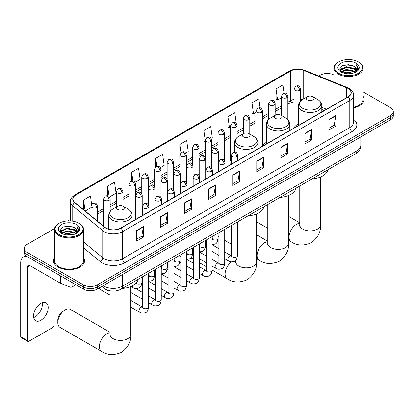 <?xml version="1.0" encoding="UTF-8"?>
<svg xmlns="http://www.w3.org/2000/svg" width="414" height="414" viewBox="0 0 414 414"><rect width="100%" height="100%" fill="white"/><g stroke="black" fill="none" stroke-linecap="round" stroke-linejoin="round"><path stroke-width="0.62" d="M231.25 163.142A17.171 9.915 0 0 0 229.77 165.103M266.492 142.302A17.171 9.915 0 0 0 261.751 146.639M298.468 123.838A17.171 9.915 0 0 0 293.733 128.174M324.219 110.579L321.797 109.596M111.775 291.078A9.719 5.61 180 0 1 104.494 288.698L101.797 286.472M54.539 228.58L27.117 244.415A9.719 5.61 0 0 0 24.266 248.379L24.266 252.612A9.719 5.61 0 0 0 27.117 256.582L83.473 289.117A9.719 5.61 0 0 0 97.218 289.117L390.454 119.822A9.719 5.61 0 0 0 393.3 115.853L393.3 113.736A9.719 5.61 0 0 1 390.454 117.705A9.719 5.61 0 0 0 393.3 113.736L393.3 111.62A9.719 5.61 0 0 0 390.454 107.65L363.109 91.867M24.266 248.379A9.719 5.61 0 0 0 27.117 252.349L83.473 284.889A9.719 5.61 0 0 0 97.218 284.889L97.218 287L390.454 117.705L97.218 287A9.719 5.61 0 0 1 83.473 287A9.719 5.61 0 0 0 97.218 287L97.218 289.117M27.117 252.349L27.117 254.465L83.473 287L27.117 254.465A9.719 5.61 0 0 1 24.266 250.496A9.719 5.61 0 0 0 27.117 254.465L27.117 256.582M54.457 257.56A15.551 8.979 0 0 0 53.489 260.68A15.551 8.979 0 0 0 58.043 267.03A15.551 8.979 0 0 0 74.991 268.976A15.551 8.979 0 0 0 84.591 260.68A15.551 8.979 0 0 0 83.618 257.56A15.551 8.979 0 0 1 84.591 260.68A15.551 8.979 0 0 1 74.991 268.976A15.551 8.979 0 0 1 58.043 267.03A15.551 8.979 0 0 1 53.489 260.68A15.551 8.979 0 0 1 54.457 257.56M347.957 88.405A10.366 5.987 180 0 1 350.994 92.638A10.366 5.987 180 0 1 347.957 96.871L120.697 228.078A10.366 5.987 180 0 1 104.877 227.281L74.872 202.539A10.366 5.987 180 0 1 72.999 199.108A10.366 5.987 180 0 1 76.036 194.875L290.447 71.084A10.366 5.987 180 0 1 303.726 70.416L346.575 87.737A10.366 5.987 180 0 1 347.957 88.405M348.138 88.301A10.624 6.138 0 0 0 346.72 87.613L303.871 70.292A10.624 6.138 0 0 0 290.266 70.98L75.85 194.771A10.624 6.138 0 0 0 74.66 202.627L104.664 227.364A10.624 6.138 0 0 0 120.883 228.186L348.138 96.98A10.624 6.138 0 0 0 348.138 88.301M136.506 230.567L136.506 241.145L143.379 237.181L143.379 226.598L136.506 230.567M136.506 239.271L141.8 236.213L143.353 226.95A2.593 1.496 -120 0 0 143.379 226.598M141.754 236.239L143.379 237.181M160.56 216.677L160.56 227.26L167.432 223.291L167.432 212.708L160.56 216.677M160.56 225.382L165.854 222.323L167.406 213.06A2.593 1.496 -120 0 0 167.432 212.708M165.807 222.354L167.432 223.291M184.613 202.788L184.613 213.37L191.485 209.401L191.485 198.823L184.613 202.788M184.613 211.492L189.907 208.439L191.459 199.175A2.593 1.496 -120 0 0 191.485 198.823M189.86 208.465L191.485 209.401M208.672 188.903L208.672 199.486L215.544 195.517L215.544 184.934L208.672 188.903M208.672 197.607L213.96 194.549L215.513 185.286A2.593 1.496 -120 0 0 215.544 184.934M213.914 194.575L215.544 195.517M328.944 119.465L328.944 130.043L335.816 126.079L335.816 115.496L328.944 119.465M328.944 128.169L334.238 125.111L335.785 115.848A2.593 1.496 -120 0 0 335.816 115.496M334.191 125.137L335.816 126.079M304.885 133.349L304.885 143.932L311.763 139.963L311.763 129.385L304.885 133.349M304.885 142.054L310.179 139L311.732 129.732A2.593 1.496 -120 0 0 311.763 129.385M310.133 139.026L311.763 139.963M280.832 147.239L280.832 157.822L287.704 153.853L287.704 143.27L280.832 147.239M280.832 155.943L286.126 152.885L287.678 143.622A2.593 1.496 -120 0 0 287.704 143.27M286.079 152.911L287.704 153.853M256.778 161.129L256.778 171.707L263.651 167.737L263.651 157.16L256.778 161.129M256.778 169.828L262.072 166.775L263.625 157.511A2.593 1.496 -120 0 0 263.651 157.16M262.026 166.801L263.651 167.737M232.725 175.013L232.725 185.596L239.597 181.627L239.597 171.044L232.725 175.013M232.725 183.718L238.019 180.664L239.566 171.396A2.593 1.496 -120 0 0 239.597 171.044M237.972 180.69L239.597 181.627M353.587 107.811A15.551 8.979 0 0 0 364.082 99.319A15.551 8.979 0 0 0 363.109 96.193A15.551 8.979 0 0 1 364.082 99.319A15.551 8.979 0 0 1 353.587 107.811M97.218 284.889L390.454 115.589A9.719 5.61 0 0 0 393.3 111.62M333.948 75.032A9.719 5.61 0 0 0 320.353 75.115L318.801 76.01M70.406 219.42L67.792 220.926M134.917 182.331L140.118 179.324L138.566 168.27L131.693 172.234L131.693 181.078M109.534 196.981L116.065 193.214L114.512 182.155L107.64 186.124L107.64 195.755M91.623 204.33L90.459 196.045L83.587 200.014L83.587 209.727M211.068 138.364L212.284 137.66L210.731 126.606L203.859 130.576L203.967 141.091M236.301 123.527L234.785 112.717L227.912 116.686L228.026 127.201M260.106 107.868L258.838 98.832L251.966 102.796L252.079 113.317M284.045 93.14L282.897 84.942L276.024 88.912L276.133 99.427M160.301 167.675L164.172 165.434L162.624 154.381L155.747 158.35L155.747 167.013M185.684 153.02L188.23 151.55L186.678 140.491L179.805 144.46L179.842 155.022M179.842 171.8L179.805 154.939M179.805 144.46L180.934 152.523M205.225 141.557L203.859 141.05M203.859 130.576L205.225 140.299A3.24 1.868 0 0 0 206.172 141.619A3.24 1.868 0 0 0 210.752 141.619A3.24 1.868 0 0 0 211.704 140.294C210.39 136.139 209.111 136.967 206.845 137.489A3.24 1.868 60 0 1 208.465 137.65A3.24 1.868 -120 0 1 210.752 141.619M227.912 116.686L229.465 127.74L230.608 127.082M229.465 127.74L227.912 127.16M251.966 102.796L253.518 113.855L255.992 112.427M253.518 113.855L251.966 113.276M276.024 88.912L277.571 99.965L281.375 97.771M277.571 99.965L276.024 99.386M155.747 158.35L156.89 166.469M131.693 172.234L132.935 181.078M107.64 186.124L109.099 196.505M85.18 211.042L90.997 207.683M83.587 200.014L85.129 210.995M338.678 73.262A13.931 8.042 0 0 0 358.379 73.262A13.931 8.042 0 0 0 358.379 61.888L358.84 62.152A14.578 8.42 0 0 1 363.109 68.103A14.578 8.42 0 0 1 354.11 75.881A14.578 8.42 0 0 1 338.222 74.054A14.578 8.42 0 0 1 333.948 68.103A14.578 8.42 0 0 1 338.222 62.152L338.678 61.888A13.931 8.042 0 0 0 338.678 73.262M353.587 107.216A14.578 8.42 0 0 0 363.109 99.319L363.109 68.103M343.071 72.885L346.435 72.02L353.251 73.112M344.034 73.174L346.435 72.683L352.252 73.361M340.976 71.803L346.435 69.376L354.255 71.027L355.517 72.072M341.312 72.077L346.435 70.038L354.255 71.689L355.165 72.383M340.525 71.353L340.706 69.599L346.435 66.732L354.255 68.382L356.397 70.81M340.453 71.032L340.706 70.256L346.435 67.394L354.255 69.045L356.247 71.125M355.083 72.45A8.099 4.678 0 0 0 356.63 69.707A8.099 4.678 0 0 0 354.255 66.4L356.625 69.862M356.092 63.213A10.692 6.174 0 0 0 340.991 63.197A10.692 6.174 0 0 0 340.924 71.912A10.692 6.174 0 0 0 340.97 71.938A10.692 6.174 0 0 0 356.138 71.912A10.692 6.174 0 0 0 356.092 63.213M354.255 66.4L348.438 64.662L342.456 65.759L339.682 68.895L341.524 72.233M355.745 72.129L358.333 68.853L358.384 68.263L356.278 64.75L357.603 68.688L355.171 72.414M358.84 62.152L358.379 61.888A13.931 8.042 0 0 0 338.678 61.888M356.278 64.75L358.379 68.398M342.316 65.831L345.98 64.926L352.542 65.515M339.791 70.085L340.986 69.148M343.615 68.031L345.98 67.57L352.309 68.093M343.615 70.675L345.98 70.214L352.309 70.737M344.101 73.195L345.98 72.864L352.242 73.366M339.723 69.826L341.685 68.434M340.763 71.606L341.685 71.079M307.385 99.898A3.886 2.246 0 0 0 312.88 99.898A3.886 2.246 0 0 0 312.88 96.726L317.709 99.515A10.712 6.184 0 0 1 317.709 108.261A10.712 6.184 0 0 1 302.556 108.261A10.712 6.184 0 0 1 302.556 99.515C299.917 101.078 298.556 103.164 298.468 105.756A11.664 6.733 0 0 0 301.889 110.517A11.664 6.733 0 0 0 314.599 111.982A11.664 6.733 0 0 0 321.797 105.756C321.709 103.164 320.348 101.078 317.709 99.515L312.88 96.726A3.886 2.246 0 0 0 307.385 96.726A3.886 2.246 0 0 0 307.385 99.898M312.068 178.905A17.818 10.288 0 0 0 327.847 169.797M275.403 118.363A3.886 2.246 0 0 0 280.904 118.363A3.886 2.246 0 0 0 280.904 115.19L285.727 117.98A10.712 6.184 0 0 1 285.727 126.725A10.712 6.184 0 0 1 270.575 126.725A10.712 6.184 0 0 1 270.575 117.98C267.936 119.542 266.575 121.628 266.492 124.221A11.664 6.733 0 0 0 269.907 128.982A11.664 6.733 0 0 0 282.617 130.441A11.664 6.733 0 0 0 289.816 124.221C289.728 121.628 288.367 119.542 285.727 117.98L280.904 115.19A3.886 2.246 0 0 0 275.403 115.19A3.886 2.246 0 0 0 275.403 118.363M280.087 197.369A17.818 10.288 0 0 0 295.865 188.261M243.422 136.827A3.886 2.246 0 0 0 248.923 136.827A3.886 2.246 0 0 0 248.923 133.655L253.746 136.444A10.712 6.184 0 0 1 253.746 145.19A10.712 6.184 0 0 1 238.593 145.19A10.712 6.184 0 0 1 238.593 136.444C235.954 138.007 234.593 140.092 234.51 142.685A11.664 6.733 0 0 0 237.926 147.446A11.664 6.733 0 0 0 250.636 148.905A11.664 6.733 0 0 0 257.834 142.685C257.751 140.092 256.385 138.007 253.746 136.444L248.923 133.655A3.886 2.246 0 0 0 243.422 133.655A3.886 2.246 0 0 0 243.422 136.827M248.105 215.834A17.818 10.288 0 0 0 263.884 206.726M57.815 322.609L57.815 319.965A7.126 4.114 -60 0 1 62.85 311.235L65.143 309.91A10.366 5.987 120 0 0 57.815 322.609A10.366 5.987 120 0 0 59.958 327.355L101.518 351.346A10.366 5.987 -60 0 1 99.929 343.04A10.366 5.987 -60 0 1 106.703 333.907A10.366 5.987 -60 0 1 110.077 332.908M117.695 209.417A3.886 2.246 0 0 0 123.196 209.417A3.886 2.246 0 0 0 123.196 206.239L128.024 209.029A10.712 6.184 0 0 1 128.024 217.774A10.712 6.184 0 0 1 112.872 217.774A10.712 6.184 0 0 1 112.872 209.029C110.233 210.597 108.866 212.677 108.784 215.275A11.664 6.733 0 0 0 112.199 220.036A11.664 6.733 0 0 0 124.909 221.495A11.664 6.733 0 0 0 132.107 215.275C132.025 212.677 130.664 210.597 128.024 209.029L123.196 206.239A3.886 2.246 0 0 0 117.695 206.239A3.886 2.246 0 0 0 117.695 209.417M122.378 288.423A17.818 10.288 0 0 0 138.162 279.31M110.077 332.349L70.328 309.398A10.366 5.987 120 0 0 65.143 309.91L62.85 311.235M110.077 295.151L99.769 289.2A2.914 1.682 -60 0 1 99.401 288.837A2.914 1.682 -60 0 1 99.169 287.994M42.244 302.706A10.366 5.987 -60 0 1 35.045 316.922A10.366 5.987 -60 0 1 33.663 317.569M40.862 320.281A10.366 5.987 120 0 0 47.631 311.147A10.366 5.987 120 0 0 46.042 302.836A10.366 5.987 120 0 0 40.862 303.353A10.366 5.987 120 0 0 34.088 312.487A10.366 5.987 120 0 0 35.676 320.793A10.366 5.987 120 0 0 40.862 320.281M72.072 282.539L72.072 286.969L75.912 284.754M27.003 256.52A12.958 7.483 -120 0 0 23.386 256.996A12.958 7.483 -120 0 0 20.7 262.931L20.7 336.737L27.572 340.701L27.572 266.901A3.24 1.868 60 0 1 28.245 265.415A3.24 1.868 60 0 1 29.865 265.576L60.232 283.109L60.232 275.703M27.572 340.701A1.62 0.937 120 0 0 27.909 341.446L21.036 337.477A1.62 0.937 -60 0 1 20.7 336.737M27.909 341.446A1.62 0.937 120 0 0 28.716 341.364L53.002 327.345A1.62 0.937 120 0 0 54.146 325.363L54.146 279.595M72.072 286.969A1.62 0.937 180 0 1 69.997 287.073L60.449 283.212A1.62 0.937 180 0 1 60.232 283.109M59.186 234.624A13.931 8.042 0 0 0 78.888 234.624A13.931 8.042 0 0 0 78.888 223.249L79.348 223.513A14.578 8.42 0 0 1 83.618 229.465A14.578 8.42 0 0 1 74.618 237.243A14.578 8.42 0 0 1 58.731 235.421A14.578 8.42 0 0 1 54.457 229.465A14.578 8.42 0 0 1 58.731 223.513L59.186 223.249A13.931 8.042 0 0 0 59.186 234.624M54.457 229.465L54.457 260.68A14.578 8.42 0 0 0 58.731 266.632A14.578 8.42 0 0 0 74.618 268.458A14.578 8.42 0 0 0 83.618 260.68L83.618 229.465M63.58 234.246L66.944 233.382L73.759 234.479M64.543 234.536L66.944 234.045L72.76 234.722M61.495 233.154L66.944 230.738L74.763 232.389L76.026 233.434M61.821 233.439L66.944 231.4L74.763 233.051L75.674 233.75M61.034 232.715L61.215 230.96L66.944 228.093L74.763 229.744L76.906 232.176M60.961 232.394L61.215 231.623L66.944 228.756L74.763 230.407L76.756 232.492M75.591 233.817A8.099 4.678 0 0 0 77.139 231.069A8.099 4.678 0 0 0 74.763 227.762L77.133 231.229M76.6 224.574A10.692 6.174 0 0 0 61.5 224.559A10.692 6.174 0 0 0 61.432 233.273A10.692 6.174 0 0 0 61.479 233.305A10.692 6.174 0 0 0 76.647 233.273A10.692 6.174 0 0 0 76.6 224.574M74.763 227.762L68.947 226.023L62.964 227.126L60.196 230.256L62.033 233.599M76.259 233.491L78.841 230.215L78.893 229.625L76.787 226.116L78.111 230.049L75.679 233.775M79.348 223.513L78.888 223.249A13.931 8.042 0 0 0 59.186 223.249M76.787 226.116L78.888 229.76M62.825 227.193L66.488 226.287L73.05 226.877M60.299 231.447L61.495 230.51M64.123 229.392L66.488 228.937L72.817 229.454M64.123 232.037L66.488 231.581L72.817 232.099M64.61 234.557L66.488 234.226L72.75 234.728M60.232 231.188L62.193 229.796M61.272 232.968L62.193 232.44M103.221 285.655A12.958 7.483 0 0 0 104.09 286.209A12.958 7.483 0 0 0 122.415 286.209L357.008 150.768A12.958 7.483 0 0 0 360.801 145.48C360.894 148.693 359.186 151.446 355.662 153.739L121.074 289.174A6.479 3.742 60 0 0 122.415 286.209L122.415 274.57M357.008 139.13L357.008 150.768A6.479 3.742 60 0 1 355.662 153.739M102.693 285.955A6.479 4.331 129.5 0 0 103.821 288.066L101.854 286.441M390.454 119.822L390.454 115.589M83.473 289.117L83.473 284.889M353.587 119.299A16.198 9.351 180 0 1 352.081 131.528L124.821 262.73A3.24 1.868 60 0 1 122.528 258.766L349.789 127.559A12.958 7.483 0 0 0 353.587 122.265L353.587 95.179A12.958 7.483 180 0 1 349.789 100.467A3.24 1.868 -120 0 0 348.138 96.98M124.821 262.73A16.198 9.351 180 0 1 101.911 262.73A16.198 9.351 180 0 1 100.1 261.482L83.618 247.893M104.664 227.364A3.24 2.168 129.5 0 0 102.75 230.676L102.75 257.767A12.958 7.483 0 0 0 104.204 258.766A12.958 7.483 0 0 0 122.528 258.766L122.528 231.674A12.958 7.483 180 0 1 102.75 230.676L72.75 205.939A12.958 7.483 180 0 1 70.406 201.649L70.406 220.936M353.587 95.179C354.017 93.155 352.526 90.899 349.121 88.405L347.413 87.577A3.24 1.516 112 0 0 346.72 87.613M347.413 87.577L304.564 70.256C299.198 68.357 294.106 68.631 289.282 71.084A3.24 1.868 60 0 1 290.266 70.98M75.85 194.771A3.24 1.868 -120 0 0 74.872 194.875C71.508 197.292 70.018 199.548 70.406 201.649M74.66 202.627A3.24 2.168 129.5 0 0 72.75 205.939L72.75 221.185M304.564 70.256A3.24 1.516 112 0 0 303.871 70.292M120.883 228.186A3.24 1.868 60 0 1 122.528 231.674L349.789 100.467L349.789 127.559A3.24 1.868 60 0 0 352.081 131.528M83.618 241.988L102.75 257.767A3.24 2.168 -50.5 0 1 100.1 261.482M76.036 194.875L76.036 203.497M346.575 87.737L346.575 97.673M303.726 70.416L303.726 98.837M326.511 109.255L321.797 107.35M302.422 99.593A10.366 5.987 0 0 0 300.543 99.179M294.064 99.355A10.366 5.987 0 0 0 290.447 100.711L287.854 102.211M290.447 71.084L290.447 100.711A5.832 3.369 60 0 1 289.241 103.381L287.854 104.183M281.375 105.953L275.16 109.539M268.681 113.281L262.471 116.867M255.992 120.609L249.777 124.195M243.297 127.931L237.087 131.523M230.608 135.259L224.393 138.845M217.914 142.587L211.704 146.173M205.225 149.915L199.01 153.501M192.531 157.242L186.321 160.829M179.842 164.57L173.626 168.156M167.147 171.898L160.937 175.484M154.458 179.226L148.243 182.812M141.764 186.554L135.554 190.14M129.075 193.881L122.86 197.468M116.381 201.209L110.171 204.795M103.691 208.537L97.476 212.123M232.725 175.35L239.566 171.396M256.778 161.46L263.625 157.511M280.832 147.575L287.678 143.622M304.885 133.686L311.732 129.732M328.944 119.796L335.785 115.848M208.672 189.239L215.513 185.286M184.613 203.124L191.459 199.175M160.56 217.014L167.406 213.06M136.506 230.898L143.353 226.95M320.503 177.047L320.503 224.921A10.366 5.987 180 0 1 317.466 229.149A10.366 5.987 180 0 1 302.805 229.149A10.366 5.987 180 0 1 299.767 224.921L299.632 226.142M320.503 224.921C321.036 231.736 317.968 237.698 311.292 242.795C303.54 246.03 296.843 245.709 291.202 241.833A10.366 5.987 -60 0 1 289.614 233.527A10.366 5.987 -60 0 1 296.388 224.388A10.366 5.987 -60 0 1 299.767 223.394M288.522 195.511L288.522 243.385A10.366 5.987 180 0 1 285.484 247.613A10.366 5.987 180 0 1 270.823 247.613A10.366 5.987 180 0 1 267.786 243.385L267.651 244.607M288.522 243.385C289.055 250.201 285.986 256.162 279.31 261.26C271.558 264.494 264.862 264.173 259.226 260.297A10.366 5.987 -60 0 1 257.632 251.991A10.366 5.987 -60 0 1 264.406 242.852A10.366 5.987 -60 0 1 267.786 241.859M256.54 213.976L256.54 261.85A10.366 5.987 180 0 1 253.503 266.078A10.366 5.987 180 0 1 238.842 266.078A10.366 5.987 180 0 1 235.804 261.85L235.669 263.071M256.54 261.85C257.073 268.665 254.005 274.627 247.329 279.724C239.577 282.959 232.88 282.638 227.245 278.762A10.366 5.987 -60 0 1 225.49 271.035A10.366 5.987 -60 0 1 231.519 261.907M130.814 286.56L130.814 334.434A10.366 5.987 180 0 1 127.776 338.668A10.366 5.987 180 0 1 113.115 338.668A10.366 5.987 180 0 1 110.077 334.434L109.943 335.656M236.777 156.642A3.24 1.868 0 0 0 237.729 155.317C236.415 151.162 235.136 151.99 232.87 152.512A3.24 1.868 60 0 1 234.49 152.673A3.24 1.868 -120 0 1 236.777 156.642A3.24 1.868 0 0 1 232.197 156.642A3.24 1.868 0 0 1 231.25 155.317L232.87 152.512M224.714 258.75L228.45 260.908A2.914 1.682 -60 0 1 228 258.569A2.914 1.682 -60 0 1 229.905 256.002A2.914 1.682 -60 0 1 230.034 255.93A2.914 1.682 -60 0 1 231.364 255.857L224.714 252.017M231.742 256.152L231.478 256.364L231.571 255.738A2.914 1.682 -0 0 0 232.425 256.928A2.914 1.682 -0 0 0 236.415 257.001A2.914 1.682 -0 0 0 237.403 255.738C237.005 259.123 235.954 261.011 234.257 261.41C231.819 262.15 229.884 261.984 228.45 260.908M224.088 163.97A3.24 1.868 0 0 0 225.035 162.645C223.72 158.49 222.442 159.318 220.176 159.84A3.24 1.868 60 0 1 221.795 160.001A3.24 1.868 -120 0 1 224.088 163.97A3.24 1.868 0 0 1 219.503 163.97A3.24 1.868 0 0 1 218.556 162.645L220.176 159.84M212.02 266.078L215.756 268.236A2.914 1.682 -60 0 1 215.311 265.897A2.914 1.682 -60 0 1 217.215 263.33A2.914 1.682 -60 0 1 217.345 263.257A2.914 1.682 -60 0 1 218.675 263.185L212.02 259.345M219.047 263.48L218.789 263.692L218.882 263.066A2.914 1.682 -0 0 0 219.736 264.256A2.914 1.682 -0 0 0 223.726 264.329A2.914 1.682 -0 0 0 224.714 263.066C224.31 266.45 223.265 268.339 221.568 268.738C219.13 269.478 217.195 269.312 215.756 268.236M211.394 171.298A3.24 1.868 0 0 0 212.346 169.973C211.031 165.817 209.753 166.645 207.486 167.168A3.24 1.868 60 0 1 209.106 167.328A3.24 1.868 -120 0 1 211.394 171.298A3.24 1.868 0 0 1 206.814 171.298A3.24 1.868 0 0 1 205.867 169.973L207.486 167.168M199.331 273.406L203.067 275.564A2.914 1.682 -60 0 1 202.617 273.224A2.914 1.682 -60 0 1 204.521 270.658A2.914 1.682 -60 0 1 204.651 270.585A2.914 1.682 -60 0 1 205.981 270.513L199.331 266.673M206.358 270.808L206.094 271.02L206.188 270.394A2.914 1.682 -0 0 0 207.041 271.584A2.914 1.682 -0 0 0 211.031 271.656A2.914 1.682 -0 0 0 212.02 270.394C211.621 273.778 210.571 275.667 208.873 276.066C206.436 276.806 204.5 276.64 203.067 275.564M198.704 178.625A3.24 1.868 0 0 0 199.651 177.301C198.337 173.145 197.059 173.973 194.792 174.496A3.24 1.868 60 0 1 196.412 174.656A3.24 1.868 -120 0 1 198.704 178.625A3.24 1.868 0 0 1 194.125 178.625A3.24 1.868 0 0 1 193.172 177.301L194.792 174.496M186.636 280.733L190.373 282.891A2.914 1.682 -60 0 1 189.928 280.552A2.914 1.682 -60 0 1 191.832 277.985A2.914 1.682 -60 0 1 191.961 277.913A2.914 1.682 -60 0 1 193.291 277.841L186.636 274.001M193.664 278.13L193.405 278.348L193.498 277.716A2.914 1.682 -0 0 0 194.352 278.907A2.914 1.682 -0 0 0 198.342 278.979A2.914 1.682 -0 0 0 199.331 277.716C198.927 281.106 197.882 282.995 196.184 283.393C193.747 284.133 191.811 283.968 190.373 282.891M186.01 185.953A3.24 1.868 0 0 0 186.962 184.628C185.648 180.473 184.37 181.301 182.103 181.824A3.24 1.868 60 0 1 183.723 181.984A3.24 1.868 -120 0 1 186.01 185.953A3.24 1.868 0 0 1 181.43 185.953A3.24 1.868 0 0 1 180.483 184.628L182.103 181.824M173.947 288.061L177.684 290.219A2.914 1.682 -60 0 1 177.233 287.88A2.914 1.682 -60 0 1 179.138 285.313A2.914 1.682 -60 0 1 179.267 285.241A2.914 1.682 -60 0 1 180.597 285.168L173.947 281.329M180.975 285.458L180.711 285.676L180.804 285.044A2.914 1.682 -0 0 0 181.658 286.234A2.914 1.682 -0 0 0 185.648 286.307A2.914 1.682 -0 0 0 186.636 285.044C186.238 288.434 185.187 290.323 183.49 290.721C181.053 291.461 179.117 291.296 177.684 290.219M173.321 193.281A3.24 1.868 0 0 0 174.268 191.956C172.954 187.801 171.675 188.629 169.409 189.151A3.24 1.868 60 0 1 171.029 189.312A3.24 1.868 -120 0 1 173.321 193.281A3.24 1.868 0 0 1 168.741 193.281A3.24 1.868 0 0 1 167.789 191.956L169.409 189.151M161.253 295.389L164.989 297.542A2.914 1.682 -60 0 1 164.544 295.208A2.914 1.682 -60 0 1 166.449 292.636A2.914 1.682 -60 0 1 166.578 292.569A2.914 1.682 -60 0 1 167.908 292.496L161.253 288.651M168.281 292.786L168.022 293.003L168.115 292.372A2.914 1.682 -0 0 0 168.969 293.562A2.914 1.682 -0 0 0 172.959 293.635A2.914 1.682 -0 0 0 173.947 292.372C173.544 295.762 172.498 297.65 170.801 298.049C168.363 298.789 166.428 298.623 164.989 297.542M160.627 200.609A3.24 1.868 0 0 0 161.579 199.284C160.265 195.129 158.986 195.957 156.72 196.479A3.24 1.868 60 0 1 158.339 196.64A3.24 1.868 -120 0 1 160.627 200.609A3.24 1.868 0 0 1 156.047 200.609A3.24 1.868 0 0 1 155.1 199.284L156.72 196.479M148.564 302.717L152.3 304.87A2.914 1.682 -60 0 1 151.85 302.536A2.914 1.682 -60 0 1 153.754 299.964A2.914 1.682 -60 0 1 153.884 299.896A2.914 1.682 -60 0 1 155.214 299.819L148.564 295.979M155.592 300.114L155.328 300.331L155.421 299.7A2.914 1.682 -0 0 0 156.275 300.89A2.914 1.682 -0 0 0 160.265 300.962A2.914 1.682 -0 0 0 161.253 299.7C160.855 303.089 159.804 304.978 158.107 305.377C155.669 306.117 153.734 305.946 152.3 304.87M147.938 207.937A3.24 1.868 0 0 0 148.885 206.612C147.57 202.456 146.292 203.284 144.025 203.807A3.24 1.868 60 0 1 145.645 203.967A3.24 1.868 -120 0 1 147.938 207.937A3.24 1.868 0 0 1 143.358 207.937A3.24 1.868 0 0 1 142.406 206.612L144.025 203.807M130.814 307.121L139.606 312.197A2.914 1.682 -60 0 1 139.161 309.863A2.914 1.682 -60 0 1 141.065 307.291A2.914 1.682 -60 0 1 141.195 307.224A2.914 1.682 -60 0 1 142.525 307.147L130.814 300.388M142.897 307.442L142.639 307.659L142.732 307.028A2.914 1.682 -0 0 0 143.586 308.218A2.914 1.682 -0 0 0 147.575 308.29A2.914 1.682 -0 0 0 148.564 307.028C148.16 310.417 147.115 312.306 145.417 312.705C142.98 313.445 141.045 313.274 139.606 312.197M217.422 152.792A3.24 1.868 0 0 0 218.369 151.472C217.055 147.317 215.777 148.145 213.51 148.667A3.24 1.868 60 0 1 215.13 148.828A3.24 1.868 -120 0 1 217.422 152.792A3.24 1.868 0 0 1 212.837 152.792A3.24 1.868 0 0 1 211.89 151.472L213.51 148.667M212.382 238.862L212.118 239.08L212.216 238.448A2.914 1.682 -0 0 0 213.07 239.639A2.914 1.682 -0 0 0 217.06 239.711A2.914 1.682 -0 0 0 218.043 238.448C217.645 241.833 216.6 243.727 214.902 244.125L212.02 244.607M204.728 160.12A3.24 1.868 0 0 0 205.68 158.8C204.361 154.645 203.088 155.473 200.816 155.99A3.24 1.868 60 0 1 202.436 156.15A3.24 1.868 -120 0 1 204.728 160.12A3.24 1.868 0 0 1 200.148 160.12A3.24 1.868 0 0 1 199.196 158.8L200.816 155.99M199.688 246.19L199.429 246.408L199.522 245.776A2.914 1.682 -0 0 0 200.376 246.967A2.914 1.682 -0 0 0 204.366 247.039A2.914 1.682 -0 0 0 205.354 245.776C204.956 249.161 203.905 251.055 202.208 251.448L199.331 251.935M192.039 167.447A3.24 1.868 0 0 0 192.986 166.128C191.672 161.972 190.393 162.795 188.127 163.318A3.24 1.868 60 0 1 189.747 163.478A3.24 1.868 -120 0 1 192.039 167.447A3.24 1.868 0 0 1 187.454 167.447A3.24 1.868 0 0 1 186.507 166.128L188.127 163.318M186.999 253.518L186.735 253.735L186.833 253.104A2.914 1.682 -0 0 0 187.687 254.294A2.914 1.682 -0 0 0 191.677 254.367A2.914 1.682 -0 0 0 192.66 253.104C192.262 256.489 191.216 258.383 189.519 258.776L186.636 259.262M179.345 174.775A3.24 1.868 0 0 0 180.297 173.456C178.977 169.295 177.704 170.123 175.432 170.646A3.24 1.868 60 0 1 177.052 170.806A3.24 1.868 -120 0 1 179.345 174.775A3.24 1.868 0 0 1 174.765 174.775A3.24 1.868 0 0 1 173.813 173.456L175.432 170.646M174.304 260.846L174.046 261.063L174.139 260.432A2.914 1.682 -0 0 0 174.993 261.622A2.914 1.682 -0 0 0 178.983 261.695A2.914 1.682 -0 0 0 179.971 260.432C179.572 263.816 178.522 265.71 176.825 266.104L173.947 266.59M166.656 182.103A3.24 1.868 0 0 0 167.603 180.778C166.288 176.623 165.01 177.451 162.743 177.973A3.24 1.868 60 0 1 164.363 178.134A3.24 1.868 -120 0 1 166.656 182.103A3.24 1.868 0 0 1 162.071 182.103A3.24 1.868 0 0 1 161.124 180.778L162.743 177.973M161.615 268.174L161.351 268.391L161.45 267.76A2.914 1.682 -0 0 0 162.304 268.95A2.914 1.682 -0 0 0 166.293 269.022A2.914 1.682 -0 0 0 167.277 267.76C166.878 271.144 165.833 273.038 164.135 273.431L161.253 273.918M153.961 189.431A3.24 1.868 0 0 0 154.914 188.106C153.594 183.951 152.321 184.779 150.049 185.301A3.24 1.868 60 0 1 151.669 185.462A3.24 1.868 -120 0 1 153.961 189.431A3.24 1.868 0 0 1 149.382 189.431A3.24 1.868 0 0 1 148.429 188.106L150.049 185.301M148.921 275.501L148.662 275.719L148.755 275.087A2.914 1.682 -0 0 0 149.609 276.278A2.914 1.682 -0 0 0 153.599 276.35A2.914 1.682 -0 0 0 154.588 275.087C154.189 278.472 153.139 280.366 151.441 280.759L148.564 281.246M141.272 196.759A3.24 1.868 0 0 0 142.219 195.434C140.905 191.278 139.627 192.106 137.36 192.629A3.24 1.868 60 0 1 138.98 192.789A3.24 1.868 -120 0 1 141.272 196.759A3.24 1.868 0 0 1 136.687 196.759A3.24 1.868 0 0 1 135.74 195.434L137.36 192.629M136.227 282.969A2.914 1.682 -0 0 0 136.92 283.606A2.914 1.682 -0 0 0 140.91 283.678A2.914 1.682 -0 0 0 141.893 282.415C141.495 285.8 140.449 287.694 138.752 288.087C136.315 288.827 134.374 288.661 132.941 287.585A2.914 1.682 -60 0 1 132.335 286.25A2.914 1.682 -60 0 1 132.366 285.841M299.596 90.324A3.24 1.868 0 0 0 300.543 89.005C299.229 84.844 297.951 85.672 295.684 86.195A3.24 1.868 60 0 1 297.304 86.355A3.24 1.868 -120 0 1 299.596 90.324A3.24 1.868 0 0 1 295.016 90.324A3.24 1.868 0 0 1 294.064 89.005L295.684 86.195M286.902 97.652A3.24 1.868 0 0 0 287.854 96.327C286.54 92.172 285.262 93 282.995 93.523A3.24 1.868 60 0 1 284.615 93.683A3.24 1.868 -120 0 1 286.902 97.652A3.24 1.868 0 0 1 282.322 97.652A3.24 1.868 0 0 1 281.375 96.327L282.995 93.523M274.213 104.98A3.24 1.868 0 0 0 275.16 103.655C273.845 99.5 272.567 100.328 270.301 100.85A3.24 1.868 60 0 1 271.92 101.011A3.24 1.868 -120 0 1 274.213 104.98A3.24 1.868 0 0 1 269.633 104.98A3.24 1.868 0 0 1 268.681 103.655L270.301 100.85M261.519 112.308A3.24 1.868 0 0 0 262.471 110.983C261.156 106.828 259.878 107.656 257.611 108.178A3.24 1.868 60 0 1 259.231 108.339A3.24 1.868 -120 0 1 261.519 112.308A3.24 1.868 0 0 1 256.939 112.308A3.24 1.868 0 0 1 255.992 110.983L257.611 108.178M248.83 119.636A3.24 1.868 0 0 0 249.777 118.311C248.462 114.155 247.184 114.983 244.917 115.506A3.24 1.868 60 0 1 246.537 115.666A3.24 1.868 -120 0 1 248.83 119.636A3.24 1.868 0 0 1 244.25 119.636A3.24 1.868 0 0 1 243.297 118.311L244.917 115.506M236.135 126.963A3.24 1.868 0 0 0 237.087 125.639C235.773 121.483 234.495 122.311 232.228 122.834A3.24 1.868 60 0 1 233.848 122.994A3.24 1.868 -120 0 1 236.135 126.963A3.24 1.868 0 0 1 231.555 126.963A3.24 1.868 0 0 1 230.608 125.639L232.228 122.834M223.446 134.291A3.24 1.868 0 0 0 224.393 132.966C223.079 128.811 221.8 129.639 219.534 130.162A3.24 1.868 60 0 1 221.154 130.322A3.24 1.868 -120 0 1 223.446 134.291A3.24 1.868 0 0 1 218.866 134.291A3.24 1.868 0 0 1 217.914 132.966L219.534 130.162M198.063 148.947A3.24 1.868 0 0 0 199.01 147.622C197.695 143.467 196.417 144.295 194.15 144.817A3.24 1.868 60 0 1 195.77 144.978A3.24 1.868 -120 0 1 198.063 148.947A3.24 1.868 0 0 1 193.483 148.947A3.24 1.868 0 0 1 192.531 147.622L194.15 144.817M185.368 156.269A3.24 1.868 0 0 0 186.321 154.95C185.006 150.794 183.728 151.622 181.461 152.145A3.24 1.868 60 0 1 183.081 152.305A3.24 1.868 -120 0 1 185.368 156.269A3.24 1.868 0 0 1 180.789 156.269A3.24 1.868 0 0 1 179.842 154.95L181.461 152.145M172.679 163.597A3.24 1.868 0 0 0 173.626 162.278C172.312 158.122 171.034 158.95 168.767 159.473A3.24 1.868 60 0 1 170.387 159.633A3.24 1.868 -120 0 1 172.679 163.597A3.24 1.868 0 0 1 168.1 163.597A3.24 1.868 0 0 1 167.147 162.278L168.767 159.473M159.985 170.925A3.24 1.868 0 0 0 160.937 169.605C159.623 165.45 158.345 166.278 156.078 166.801A3.24 1.868 60 0 1 157.698 166.961A3.24 1.868 -120 0 1 159.985 170.925A3.24 1.868 0 0 1 155.405 170.925A3.24 1.868 0 0 1 154.458 169.605L156.078 166.801M147.296 178.253A3.24 1.868 0 0 0 148.243 176.933C146.929 172.778 145.65 173.606 143.384 174.128A3.24 1.868 60 0 1 145.003 174.289A3.24 1.868 -120 0 1 147.296 178.253A3.24 1.868 0 0 1 142.716 178.253A3.24 1.868 0 0 1 141.764 176.933L143.384 174.128M134.602 185.581A3.24 1.868 0 0 0 135.554 184.261C134.239 180.106 132.961 180.934 130.695 181.451A3.24 1.868 60 0 1 132.314 181.611A3.24 1.868 -120 0 1 134.602 185.581A3.24 1.868 0 0 1 130.022 185.581A3.24 1.868 0 0 1 129.075 184.261L130.695 181.451M121.913 192.908A3.24 1.868 0 0 0 122.86 191.589C121.545 187.433 120.267 188.256 118 188.779A3.24 1.868 60 0 1 119.62 188.939A3.24 1.868 -120 0 1 121.913 192.908A3.24 1.868 0 0 1 117.333 192.908A3.24 1.868 0 0 1 116.381 191.589L118 188.779M109.218 200.236A3.24 1.868 0 0 0 110.171 198.917C108.856 194.756 107.578 195.584 105.311 196.107A3.24 1.868 60 0 1 106.931 196.267A3.24 1.868 -120 0 1 109.218 200.236A3.24 1.868 0 0 1 104.638 200.236A3.24 1.868 0 0 1 103.691 198.917L105.311 196.107M96.529 207.564A3.24 1.868 0 0 0 97.476 206.239C96.162 202.084 94.884 202.912 92.617 203.434A3.24 1.868 60 0 1 94.237 203.595A3.24 1.868 -120 0 1 96.529 207.564A3.24 1.868 0 0 1 91.949 207.564A3.24 1.868 0 0 1 90.997 206.239L92.617 203.434M27.572 266.901L29.865 265.576M60.449 275.827L60.449 283.212M69.997 287.073L69.997 281.339M121.074 289.174C115.858 291.798 110.647 291.798 105.43 289.174L103.821 288.066M360.801 145.48L360.801 136.941M289.282 71.084L74.872 194.875M294.064 101.74L289.241 103.381M281.375 107.925L275.16 111.511M268.681 115.252L262.471 118.839M255.992 122.58L249.777 126.166M243.297 129.908L237.087 133.494M230.608 137.236L224.393 140.822M217.914 144.558L211.704 148.145M205.225 151.886L199.01 155.473M192.531 159.214L186.321 162.8M179.842 166.542L173.626 170.128M167.147 173.87L160.937 177.456M154.458 181.197L148.243 184.784M141.764 188.525L135.554 192.112M129.075 195.853L122.86 199.439M116.381 203.181L110.171 206.767M103.691 210.509L97.476 214.095M324.291 110.538L321.797 109.529M340.432 71.239L340.432 70.701M333.948 82.138L333.948 68.103M291.202 241.833L288.522 240.286M267.786 228.311L256.54 221.821M321.797 111.977L321.797 105.756M298.468 125.442L298.468 105.756M307.385 96.726L302.556 99.515M299.767 222.835L288.522 216.341M299.767 186.01L299.767 224.921M259.226 260.297L256.54 258.75M231.571 244.332L224.714 240.374M218.882 237.005L218.043 236.523M289.816 130.441L289.816 124.221M266.492 143.906L266.492 124.221M275.403 115.19L270.575 117.98M267.786 241.3L256.54 234.805M267.786 204.475L267.786 243.385M227.245 278.762L212.02 269.975M206.188 266.606L199.331 262.647M193.498 259.278L190.916 257.787M257.834 148.905L257.834 142.685M234.51 152.078L234.51 142.685M243.422 133.655L238.593 136.444M235.804 260.266L235.804 261.85M130.814 334.434C131.352 341.255 128.278 347.211 121.602 352.314C113.85 355.543 107.159 355.222 101.518 351.346M132.107 221.49L132.107 215.275M108.784 229.216L108.784 215.275M117.695 206.239L112.872 209.029M110.077 290.923L110.077 334.434M231.954 256.09L231.364 255.857M237.403 222.013L237.403 255.738M237.729 160.513L237.729 155.317M218.882 255.381L212.02 251.422M206.188 248.053L205.178 247.474M231.571 225.382L231.571 255.738M231.25 164.254L231.25 155.317M218.882 248.648L212.02 244.69M219.265 263.418L218.675 263.185M224.714 229.34L224.714 263.066M225.035 167.841L225.035 162.645M206.188 262.709L199.331 258.75M193.498 255.381L192.489 254.801M218.882 232.709L218.882 263.066M218.556 171.582L218.556 162.645M206.188 255.976L199.331 252.017M206.57 270.746L205.981 270.513M212.02 236.668L212.02 270.394M212.346 175.169L212.346 169.973M193.498 270.037L186.636 266.078M180.804 262.709L179.795 262.129M206.188 240.037L206.188 270.394M205.867 178.91L205.867 169.973M193.498 263.304L186.636 259.345M193.881 278.073L193.291 277.841M199.331 243.996L199.331 277.716M199.651 182.496L199.651 177.301M180.804 277.364L173.947 273.406M168.115 270.037L167.106 269.457M193.498 247.365L193.498 277.716M193.172 186.238L193.172 177.301M180.804 270.632L173.947 266.673M181.187 285.401L180.597 285.168M186.636 251.324L186.636 285.044M186.962 189.824L186.962 184.628M168.115 284.692L161.253 280.733M155.421 277.364L154.412 276.785M180.804 254.693L180.804 285.044M180.483 193.561L180.483 184.628M168.115 277.96L161.253 274.001M168.498 292.729L167.908 292.496M173.947 258.652L173.947 292.372M174.268 197.147L174.268 191.956M155.421 292.02L148.564 288.061M142.732 284.692L141.723 284.113M168.115 262.015L168.115 292.372M167.789 200.888L167.789 191.956M155.421 285.287L148.564 281.329M155.804 300.057L155.214 299.819M161.253 265.979L161.253 299.7M161.579 204.475L161.579 199.284M142.732 299.348L130.814 292.47M155.421 269.343L155.421 299.7M155.1 208.216L155.1 199.284M142.732 292.615L135.694 288.553M143.115 307.385L142.525 307.147M148.564 273.307L148.564 307.028M148.885 211.802L148.885 206.612M142.732 276.671L142.732 307.028M142.406 215.544L142.406 206.612M98.951 288.118L99.401 288.837M212.599 238.806L212.004 238.567M218.043 233.191L218.043 238.448M218.369 171.686L218.369 151.472M212.216 236.554L212.216 238.448M206.188 241.947L205.354 241.46M211.89 168.322L211.89 151.472M199.905 246.128L199.315 245.895M205.354 240.518L205.354 245.776M205.68 179.014L205.68 158.8M199.522 243.882L199.522 245.776M193.498 249.275L192.66 248.788M199.196 175.645L199.196 158.8M187.216 253.456L186.621 253.223M192.66 247.846L192.66 253.104M192.986 186.341L192.986 166.128M186.833 251.21L186.833 253.104M180.804 256.597L179.971 256.116M186.507 182.972L186.507 166.128M174.522 260.784L173.932 260.551M179.971 255.174L179.971 260.432M180.297 193.669L180.297 173.456M174.139 258.538L174.139 260.432M168.115 263.925L167.277 263.444M173.813 190.3L173.813 173.456M161.833 268.112L161.237 267.879M167.277 262.502L167.277 267.76M167.603 200.997L167.603 180.778M161.45 265.866L161.45 267.76M155.421 271.253L154.588 270.772M161.124 197.628L161.124 180.778M149.138 275.439L148.548 275.206M154.588 269.83L154.588 275.087M154.914 208.325L154.914 188.106M148.755 273.193L148.755 275.087M142.732 278.581L141.893 278.099M148.429 204.956L148.429 188.106M141.893 277.152L141.893 282.415M142.219 215.653L142.219 195.434M132.941 287.585L131.021 286.478M135.74 219.394L135.74 195.434M300.543 101.037L300.543 89.005M294.064 123.921L294.064 89.005M287.854 119.615L287.854 96.327M281.375 115.465L281.375 96.327M275.16 115.33L275.16 103.655M268.681 119.387L268.681 103.655M262.471 145.542L262.471 110.983M255.992 138.204L255.992 110.983M249.777 134.152L249.777 118.311M243.297 133.727L243.297 118.311M237.087 137.5L237.087 125.639M230.608 160.56L230.608 125.639M224.393 160.71L224.393 132.966M217.914 149.816L217.914 132.966M211.704 168.037L211.704 140.294M205.225 157.144L205.225 140.294L206.845 137.489M199.01 175.365L199.01 147.622M192.531 164.472L192.531 147.622M186.321 182.693L186.321 154.95M173.626 190.021L173.626 162.278M167.147 179.127L167.147 162.278M160.937 197.349L160.937 169.605M154.458 186.455L154.458 169.605M148.243 204.676L148.243 176.933M141.764 193.783L141.764 176.933M135.554 219.177L135.554 184.261M129.075 209.722L129.075 184.261M122.86 206.068L122.86 191.589M116.381 207L116.381 191.589M110.171 211.337L110.171 198.917M103.691 226.303L103.691 198.917M97.476 221.179L97.476 206.239M90.997 215.839L90.997 206.239M23.386 256.996L25.777 255.619M60.941 232.601L60.941 232.063"/></g></svg>
